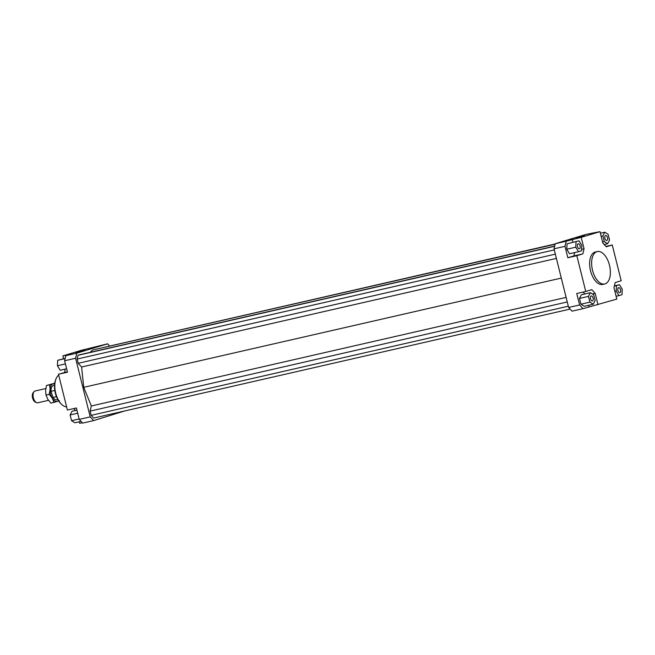 <?xml version="1.0" encoding="UTF-8"?>
<svg xmlns="http://www.w3.org/2000/svg" width="655" height="655" viewBox="0 0 655 655"><rect width="100%" height="100%" fill="white"/><g stroke="black" fill="none" stroke-linecap="round" stroke-linejoin="round"><path stroke-width="0.98" d="M56.453 396.693L53.006 397.479A7.41 3.938 77.1 0 0 56.846 399.828L57.828 399.599M48.519 400.336L37.81 402.784A6.051 3.209 -102.9 0 1 36.59 402.645A6.051 3.209 -102.9 0 1 33.585 398.527A6.051 3.209 -102.9 0 1 34.076 391.657A6.051 3.209 -102.9 0 1 35.116 390.994L45.801 388.554M34.076 391.657L33.168 392.697A5.175 2.751 77.1 0 0 32.75 398.576A5.175 2.751 77.1 0 0 35.321 402.096L36.59 402.645M53.006 397.479L51.041 391.322L54.791 390.47M54.521 385.156L53.538 385.386A7.41 3.938 77.1 0 0 51.041 391.322M604.712 283.975L602.715 284.434A16.629 8.834 -102.9 0 1 590.532 270.785A16.629 8.834 -102.9 0 1 595.297 252.011L597.294 251.553A16.629 8.834 -102.9 0 1 609.477 265.201A16.629 8.834 -102.9 0 1 604.712 283.975A16.629 8.834 -102.9 0 1 592.529 270.327A16.629 8.834 -102.9 0 1 597.294 251.553M84.167 350.114L75.669 352.39L84.167 350.114M584.538 235.669L576.04 237.945L584.538 235.669M85.076 350.36L82.162 351.137L85.076 350.36M571.463 239.108L568.556 239.886L571.463 239.108M580.101 245.871A2.571 1.367 -102.9 0 1 579.364 248.777A2.571 1.367 -102.9 0 1 577.481 246.665A2.571 1.367 -102.9 0 1 578.218 243.766A2.571 1.367 -102.9 0 1 580.101 245.871M606.833 240.467A2.571 1.367 -102.9 0 1 606.784 240.475A2.571 1.367 -102.9 0 1 604.892 238.322A2.571 1.367 -102.9 0 1 605.588 235.481A2.571 1.367 -102.9 0 1 605.638 235.464A2.571 1.367 -102.9 0 1 607.529 237.626A2.571 1.367 -102.9 0 1 606.833 240.467M617.919 290.566A2.571 1.367 -102.9 0 1 618.656 287.668A2.571 1.367 -102.9 0 1 620.539 289.772A2.571 1.367 -102.9 0 1 619.802 292.67A2.571 1.367 -102.9 0 1 617.919 290.566M591.187 295.97A2.571 1.367 -102.9 0 1 591.228 295.962A2.571 1.367 -102.9 0 1 593.127 298.115A2.571 1.367 -102.9 0 1 592.423 300.956A2.571 1.367 -102.9 0 1 592.374 300.973A2.571 1.367 -102.9 0 1 590.483 298.811A2.571 1.367 -102.9 0 1 591.187 295.97M66.614 406.878A16.629 8.834 -102.9 0 1 61.66 404.413A16.629 8.834 -102.9 0 1 55.708 393.115A16.629 8.834 -102.9 0 1 55.888 379.163A16.629 8.834 -102.9 0 1 58.704 375.143M55.888 379.163L55.495 380.219A15.417 8.196 77.1 0 0 55.323 393.156A15.417 8.196 77.1 0 0 60.849 403.636L61.66 404.413M79.247 419.405L82.653 423.105L93.64 420.592L90.226 416.899L79.247 419.405L76.389 407.975L67.399 410.03L58.483 374.251L67.367 371.778M82.317 422.745L79.673 423.343L79.28 421.779M124.507 411.004L93.64 420.592M90.226 416.899L75.603 358.244L76.823 353.151L107.633 343.834L109.549 345.914M554.646 246.124L80.246 354.633L78.019 355.313L77.134 359.046L78.191 363.288L81.613 367.005L83.725 387.326L91.332 405.985L90.112 411.111L91.168 415.352L93.665 418.062L570.112 309.086M555.096 244.249L92.609 350.032L90.079 352.39M555.153 243.996L105.357 347.117M63.56 358.735L62.855 355.902L81.646 350.22L107.633 343.834M65.287 369.101L64.493 372.433M62.855 355.902L71.845 353.847L65.836 355.665L64.624 360.758L67.473 372.196L58.483 374.251M73.745 408.573L75.497 410.472M581.206 237.339L599.996 231.657L586.029 234.408L555.219 243.726L554.007 248.826L564.995 246.313L566.207 241.212L581.206 237.339L584.055 248.777L582.844 253.87L573.854 255.933L574.648 252.601M584.055 248.777L581.615 249.334M572.216 239.394L572.92 242.227M566.207 241.212L555.219 243.726M568.63 307.473L572.036 311.166L583.024 308.661L579.618 304.96L568.63 307.473L554.007 248.826M605.916 246.427L612.261 244.97L621.186 280.749L615.176 282.567L613.964 287.66L616.813 299.098L583.024 308.661M579.618 304.96L576.76 293.522L585.75 291.467L576.834 255.687L567.844 257.743L564.995 246.313M588.64 305.271L589.033 306.843M584.858 293.972L583.106 292.073M580.911 304.19L579.478 298.434L581.378 294.766L590.368 292.711L588.468 296.379L589.901 302.135L580.911 304.19L584.252 306.278L593.242 304.223L595.141 300.547L593.708 294.791L590.368 292.711M599.996 231.657L602.846 243.087L606.26 246.788L612.261 244.97M592.407 293.98L595.166 293.35L591.76 289.649L585.75 291.467M76.823 353.151L65.836 355.665M64.624 360.758L75.603 358.244M588.468 296.379L579.478 298.434M589.901 302.135L593.242 304.223M595.166 293.35L598.015 304.78M618.959 295.61L621.98 294.693L622.25 289.256L619.499 284.728L616.47 285.645L616.199 291.082L618.959 295.61L616.109 296.265M616.199 291.082L614.889 291.385M616.47 285.645L614.325 286.129M619.499 284.728L614.382 285.899M609.551 240.057L608.11 234.302L604.778 232.214L602.878 235.89L604.311 241.646L607.643 243.726L609.551 240.057M607.643 243.726L604.172 244.528M604.311 241.646L602.584 242.039M602.878 235.89L601.151 236.283M604.778 232.214L600.389 233.221M582.844 253.87L576.834 255.687M567.05 243.799L579.061 240.827L567.05 243.799L566.78 249.236L569.531 253.763L578.521 251.708L581.542 250.799L581.812 245.355L579.061 240.827M576.04 241.744L575.77 247.181L578.521 251.708M575.77 247.181L566.78 249.236M573.854 255.933L567.844 257.743M81.056 421.37L74.891 422.786L71.551 420.698L70.118 414.942L77.699 413.207M71.551 420.698L79.132 418.963M70.118 414.942L72.017 411.274L76.93 410.145M66.622 368.798L60.17 370.272L57.419 365.744L57.689 360.307L65.189 358.367M57.689 360.307L65.132 358.596M57.419 365.744L65.41 363.918M555.112 244.168L105.373 347.035M83.725 387.326L561.302 278.088M566.116 297.395L91.332 405.985M568.311 306.212L91.168 415.352M90.112 411.111L567.255 301.971M555.334 254.148L78.191 363.288M556.398 258.406L81.613 367.005M554.277 249.907L77.134 359.046M554.605 246.296L78.019 355.313M59.384 400.754L54.046 402.366L52.285 398.215L49.182 394.375L50.091 389.422A9.072 4.822 77.1 0 0 50.566 394.007A9.072 4.822 77.1 0 0 52.285 398.215A9.072 4.822 77.1 0 0 57.386 401.4A9.072 4.822 77.1 0 0 58.508 400.737M54.725 383.216L46.505 385.492L45.596 390.445L46.03 395.096L47.79 399.247L50.893 403.087L54.046 402.366M54.643 383.838A9.072 4.822 77.1 0 0 52.998 383.814A9.072 4.822 77.1 0 0 50.091 389.422L49.657 384.772L54.995 383.159M49.182 394.375L46.03 395.096M49.657 384.772L46.505 385.492"/></g></svg>
